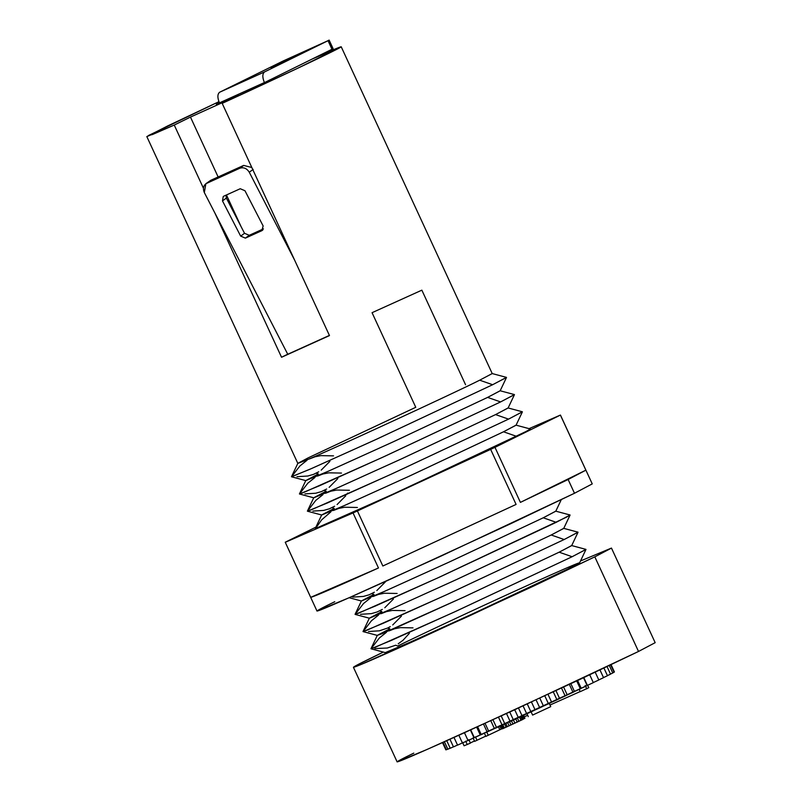 <?xml version="1.0" encoding="UTF-8"?>
<svg xmlns="http://www.w3.org/2000/svg" width="802" height="802" viewBox="0 0 802 802"><rect width="100%" height="100%" fill="white"/><g stroke="black" fill="none" stroke-linecap="round" stroke-linejoin="round"><path stroke-width="1.2" d="M219.397 102.816L216.339 104.32L219.397 102.816M262.805 229.984L261.873 230.665L263.136 225.953L244.961 190.736L240.239 188.731L244.961 190.736L263.136 225.953L261.873 230.665L245.392 238.124L240.66 236.119L222.485 200.901L226.354 198.074L226.054 195.147L226.354 198.074L222.485 200.901L223.247 196.48L222.485 200.901L240.66 236.119L244.53 233.302L226.354 198.074L244.53 233.302L240.66 236.119L245.392 238.124L262.805 229.984M281.542 357.261L287.738 354.213L281.542 357.261L214.926 213.091L281.542 357.261L329.482 335.577L281.542 357.261M241.051 226.555L226.455 194.966L241.051 226.555M218.134 176.971L190.465 117.082L174.245 125.062L203.427 188.219L174.245 125.062L190.465 117.082L238.405 95.388L222.184 103.368C250.665 90.365 304.449 65.333 329.101 53.173C354.564 40.641 335.025 48.802 312.539 58.857L265.783 81.954L216.339 104.32L265.783 81.954L312.539 58.857L341.211 46.777L297.492 68.35L222.184 103.368L329.482 335.577L222.184 103.368L238.405 95.388L190.465 117.082L218.134 176.971M353.431 667.294L397.14 761.9L426.794 749.579L513.36 710.371L638.522 651.455L594.813 556.849L611.465 548.097L580.508 560.969L611.465 548.077L594.813 556.849L469.651 615.776L360.268 664.828L353.431 667.294L358.454 664.367L383.316 652.086L370.083 658.522C347.015 669.69 336.75 676.076 419.055 638.873L534.302 585.731L594.813 556.849L638.522 651.455L578.011 680.337L462.764 733.479C380.459 770.672 390.734 764.286 413.792 753.118M218.926 101.684L148.51 135.498L152.49 134.515L174.245 125.062L146.826 136.591L167.638 125.954L218.926 101.684M146.826 136.591L297.833 463.396L306.314 460.137C321.923 454.092 457.792 391.426 479.676 380.188L492.217 373.572L341.211 46.777M291.507 476.779L305.803 480.609L329.131 470.864L394.363 441.3L487.616 397.391L500.157 390.805L506.503 377.441L492.639 384.719L376.98 439.035L311.707 468.468L291.507 476.779L299.928 465.942L306.965 460.308M318.324 473.982L316.158 473.22L318.324 473.982L305.783 480.568L299.437 493.932L303.196 492.689L382.253 457.461L500.588 401.922L384.93 456.238L319.657 485.671L299.457 493.982L307.878 483.145L314.915 477.501M492.187 373.562L479.676 380.188L492.639 384.719L506.483 377.391L492.187 373.562M297.833 463.366L291.487 476.729L309.602 469.391L374.303 440.268L492.639 384.719L479.676 380.188C457.792 391.426 321.923 454.092 306.314 460.137L297.833 463.366L308.239 457.832L415.767 407.296L372.058 312.69L421.852 290.164L465.571 384.76M287.758 354.263L204.33 192.56L287.758 354.263L329.411 335.416L287.758 354.263M571.666 545.561L559.144 552.187L572.117 556.728L585.961 549.39L571.666 545.561M377.311 635.364L370.965 648.728L374.724 647.495L453.782 612.267L572.117 556.728L559.144 552.187L463.817 597.059L381.932 633.75L377.311 635.364L389.852 628.778L387.687 628.026L379.296 630.833L368.519 631.495M563.716 528.358L551.205 534.994L564.167 539.525L578.011 532.187L563.716 528.358M369.361 618.162L363.015 631.535L366.775 630.292L445.832 595.064L564.167 539.525L551.205 534.994L455.867 579.856L390.704 609.36L369.361 618.162L381.902 611.585L379.737 610.823L381.902 611.585M337.832 478.563L329.141 487.355M326.685 489.009L321.422 491.596L315.717 493.23L304.93 493.902M317.482 476.087L322.965 473.982L328.85 472.829L341.502 473.07M401.411 616.167L392.719 624.958M390.263 626.613L387.687 628.026L389.852 628.778M363.035 631.585L377.331 635.415L400.659 625.67L465.892 596.107L559.144 552.187L571.686 545.611L578.031 532.237L564.167 539.525L448.508 593.841L383.236 623.274L363.035 631.585L371.456 620.748L378.494 615.104M381.06 613.69L386.544 611.585L392.429 610.432L405.08 610.673M409.361 633.359L403.015 640.277L398.203 643.816M395.637 645.229L397.792 645.981L395.637 645.229L387.266 648.026L374.865 648.587M397.792 645.981C408.368 640.648 466.894 612.858 530.202 584.187C592.207 556.167 584.468 560.979 567.094 569.39L579.635 562.803L585.981 549.44L572.117 556.728L456.458 611.044L391.186 640.477L370.985 648.778L379.406 637.951L386.444 632.307M389.01 630.893L394.494 628.788L400.378 627.625L413.03 627.876M355.096 614.382L369.381 618.212L392.709 608.467L457.942 578.904L551.205 534.994L563.736 528.408L570.082 515.044L556.217 522.323L440.559 576.638L375.286 606.071L355.096 614.382L363.507 603.545L370.544 597.901M307.407 511.185L321.702 515.014L345.03 505.27L410.253 475.706L503.516 431.787L516.057 425.21L522.403 411.837L508.528 419.125L392.87 473.441L327.607 502.874L307.407 511.185L315.828 500.348L322.865 494.704M334.213 508.378L332.058 507.626L334.213 508.378L321.682 514.964L315.326 528.328L319.086 527.094L398.153 491.867L526.523 431.265L530.322 428.99L516.037 425.16L503.516 431.787L408.178 476.659L343.015 506.152L321.682 514.964M393.461 598.964L384.78 607.756M382.313 609.41L377.05 611.996L371.356 613.63L360.569 614.302M373.12 596.487L378.594 594.382L384.479 593.229L397.13 593.47M294.545 259.968L249.272 172.23C246.805 168.36 243.658 167.027 239.818 168.23L206.856 183.147C203.467 185.202 202.625 188.35 204.33 192.56L205.853 183.728L239.818 168.23C243.658 167.027 246.805 168.36 249.272 172.23L294.545 259.968M223.758 196.189L240.239 188.731L223.758 196.189M508.087 407.957L495.566 414.594L508.528 419.125L522.373 411.787L508.087 407.957M313.732 497.761L307.387 511.135L311.146 509.892L390.203 474.664L508.528 419.125L495.566 414.594L400.238 459.456L335.066 488.949L313.732 497.761L326.264 491.185L324.108 490.423L326.264 491.185M370.985 648.778L385.281 652.607L408.609 642.863L473.832 613.299L567.094 569.39M263.437 228.881L249.252 235.297L245.392 238.124L249.252 235.297L244.53 233.302L249.252 235.297L263.437 228.881M299.457 493.982L313.752 497.811L337.081 488.067L402.303 458.503L495.566 414.594L508.107 408.007L514.453 394.644L500.588 401.922L514.433 394.594L500.137 390.764L487.616 397.391L392.288 442.253L327.116 471.756L305.783 480.568M516.478 436.318L503.516 431.787L516.478 436.318L389.802 495.676L316.69 528.007L315.988 527.846L321.652 519.856L330.805 511.907M333.381 510.493L338.855 508.388L344.74 507.225L357.391 507.476M487.616 397.391L500.588 401.922L487.616 397.391M385.511 581.761L376.83 590.563M374.374 592.207L369.11 594.803L363.406 596.427L352.619 597.099M329.883 461.361L321.191 470.152M318.735 471.807L313.472 474.393L307.767 476.027L296.991 476.699M309.532 458.894L315.016 456.789L320.9 455.626L333.552 455.867M349.141 597.711L361.441 601.009L384.77 591.264L449.992 561.701L543.255 517.791L555.786 511.205L561.25 499.706M373.953 594.382L371.797 593.63L373.953 594.382L361.411 600.969L355.065 614.332L358.825 613.089L437.882 577.861L566.262 517.27L570.062 514.994L555.766 511.165L543.255 517.791L447.917 562.653L382.755 592.157L361.411 600.969M253.141 169.412L249.272 172.23L253.141 169.412M347.667 493.09L346.805 494.343M345.772 495.766L337.091 504.558M334.635 506.212L329.371 508.799L323.667 510.423L312.88 511.095M325.432 493.29L330.905 491.185L336.8 490.032L349.451 490.273M543.255 517.791L556.217 522.323L543.255 517.791M614.422 671.936L611.074 664.708L614.422 671.936M614.041 672.256L612.698 672.898L614.041 672.256L610.653 664.908L614.041 672.256M612.748 673.008L610.502 674.061L612.748 673.008L609.309 665.55L612.748 673.008M610.553 674.161L607.425 675.635L610.553 674.161L607.064 666.612L610.553 674.161M607.475 675.725L603.505 677.59L607.475 675.725L603.946 668.096L607.475 675.725M603.545 677.68L598.773 679.906L603.545 677.68L599.986 669.971L603.545 677.68M598.813 679.986L592.959 682.713L598.813 679.986L595.224 672.226L598.813 679.986M593.33 682.642L468.057 740.527L464.448 732.717L468.057 740.527L473.982 737.79L470.393 730.02L474.353 737.72L470.724 729.87L474.353 737.72L480.278 734.983L476.669 727.163L480.278 734.983L481.27 734.622L477.621 726.732L481.27 734.622L487.125 731.905L483.496 724.056L487.125 731.905L488.719 731.264L485.06 723.344L488.719 731.264L494.433 728.597L490.794 720.727L494.433 728.597L496.618 727.685L492.949 719.745L496.618 727.685L502.132 725.098L498.493 717.209L502.132 725.098L504.879 723.915L501.21 715.955L504.879 723.915L510.142 721.439L506.493 713.529L510.142 721.439L513.43 720.006L509.751 712.036L513.43 720.006L518.373 717.66L514.714 709.75L518.373 717.66L522.152 715.996L518.473 708.016L522.152 715.996L526.734 713.82L523.074 705.9L526.734 713.82L530.974 711.925L527.285 703.956L530.974 711.925L535.124 709.94L531.465 702.021L535.124 709.94L539.776 707.855L536.087 699.875L539.776 707.855L543.465 706.071L539.806 698.151L543.465 706.071L548.478 703.805L544.799 695.845L548.478 703.805L551.656 702.251L548.007 694.352L551.656 702.251L556.979 699.845L553.3 691.885L556.979 699.845L559.616 698.532L555.976 690.642L559.616 698.532L565.179 695.996L561.51 688.056L565.179 695.996L567.255 694.943L563.616 687.073L567.255 694.943L572.999 692.316L569.34 684.397L572.999 692.316L574.483 691.535L570.854 683.685L574.483 691.535L580.357 688.838L576.708 680.948L580.357 688.838L581.219 688.337L577.61 680.517L581.219 688.337L587.154 685.6L583.525 677.74L587.154 685.6L583.816 677.61L587.405 685.379L593.33 682.642L589.721 674.823L593.33 682.642M468.308 740.316L462.433 743.013L458.844 735.244L462.433 743.013L468.308 740.316M463.305 742.512L457.561 745.138L453.992 737.439L457.561 745.138L463.305 742.512M457.511 745.048L453.471 746.893L449.942 739.254L453.471 746.893L457.511 745.048M453.431 746.802L450.233 748.256L446.734 740.697L450.233 748.256L453.431 746.802M450.183 748.156L447.857 749.208L444.408 741.74L447.857 749.208L450.183 748.156M447.817 749.098L446.393 749.73L442.995 742.371L446.393 749.73L447.817 749.098M446.343 749.619L445.842 749.84L442.503 742.602L445.842 749.84L446.343 749.619M524.919 718.301L522.633 719.404L524.919 718.301L523.325 714.863L524.919 718.301M523.054 719.344L502.503 728.807L523.054 719.344L521.46 715.905L523.054 719.344M520.568 716.356L522.152 719.795L520.568 716.356M519.425 716.908L521.009 720.346L519.425 716.908M517.32 717.9L518.914 721.349L517.32 717.9M515.646 718.682L517.24 722.131L515.646 718.682M513.33 719.765L514.924 723.203L513.33 719.765M511.375 720.667L512.959 724.106L511.375 720.667M509.45 721.549L511.034 724.998L509.45 721.549M507.556 722.422L509.15 725.86L507.556 722.422M505.711 723.254L507.295 726.702L505.711 723.254M504.498 723.805L506.092 727.244L504.498 723.805M502.754 724.577L504.348 728.015L502.754 724.577M501.661 725.058L503.245 728.497L501.661 725.058M501.12 725.289L502.714 728.727L501.12 725.289M500.909 725.369L502.503 728.807L500.909 725.369M522.824 715.113L524.418 718.562L522.824 715.113M522.082 715.484L523.666 718.923L522.082 715.484M474.463 741.018L470.353 742.933L474.463 741.018M470.443 743.123L464.077 745.79L470.443 743.123L468.859 739.685L470.443 743.123M465.681 741.158L467.275 744.607L465.681 741.158M462.493 742.351L464.077 745.79L462.493 742.351M485.751 736.146L474.624 741.379L485.751 736.146M502.463 728.517L485.862 736.386L502.463 728.517M499.666 725.67L501.26 729.108L499.666 725.67M498.242 726.361L499.826 729.8L498.242 726.361M486.694 731.875L488.288 735.314L486.694 731.875M484.268 732.948L485.862 736.386L484.268 732.948M475.456 736.858L477.05 740.296L475.456 736.858M473.04 737.93L474.624 741.379L473.04 737.93M532.598 715.083L550.733 706.652L532.598 715.083L531.014 711.645L532.598 715.083M549.139 703.214L550.733 706.652L549.139 703.214M526.724 713.199L528.307 716.637L526.724 713.199M580.177 691.565L549.982 705.038L580.177 691.565M527.686 715.294L524.257 716.878L527.686 715.294M588.798 687.675L580.227 691.675L588.798 687.675L587.676 685.259L588.798 687.675M585.179 685.449L586.763 688.888L585.179 685.449M579.164 689.379L580.227 691.675L579.164 689.379M208.851 181.693L243.688 165.412L251.838 167.528L243.688 165.412L239.818 168.23L243.688 165.412L210.725 180.32L205.853 183.728M285.271 542.302L310.705 597.34L378.474 567.976L353.04 512.939L285.231 542.232L317.011 611.074L348.649 597.931L440.98 556.117L574.493 493.26L568.127 479.506L520.408 502.383L494.974 447.346L490.654 449.381L516.087 504.428L382.845 566.001L357.411 510.954L353.04 512.939L378.474 567.976C336.319 586.994 313.732 596.788 310.705 597.34L285.231 542.232L315.888 527.155L285.271 542.302L357.411 510.954L494.974 447.346L560.397 415.075L529.059 428.649L560.397 415.075L585.881 470.172L568.127 479.506L574.493 493.26L592.247 483.897L560.458 415.095M560.397 415.075L494.974 447.346L520.408 502.383L585.881 470.172L560.448 415.135M574.493 493.26L509.942 524.067L387.005 580.758C299.216 620.437 310.173 613.62 334.775 601.711M520.408 502.383L568.127 479.506L585.881 470.172L520.408 502.383M357.411 510.954L382.845 566.001L516.087 504.428L490.654 449.381L357.411 510.954M382.845 566.001L516.087 504.428L382.845 566.001M310.705 597.34C313.732 596.788 336.319 586.994 378.474 567.976L310.705 597.34M264.379 82.556L219.427 102.887C217.302 97.573 217.392 94.004 219.688 92.21L283.076 61.022L219.688 92.21L264.63 71.879C262.334 73.674 262.254 77.233 264.379 82.556L264.379 82.556C262.254 77.233 262.334 73.674 264.63 71.879L328.028 40.681L264.63 71.879L219.688 92.21C217.392 94.004 217.302 97.573 219.427 102.887L264.379 82.556M331.948 49.163L328.028 40.681L283.076 61.022L328.028 40.681L331.998 49.283L312.539 58.857L333.111 48.701L329.131 40.1L328.028 40.681M268.64 80.551L269.452 80.06L268.64 80.551M271.497 67.167L287.557 59.258L287.838 59.869L287.557 59.258L271.527 67.238L293.963 56.992L270.825 67.518M310.023 49.092L293.963 56.992L310.023 49.092L294.585 55.98L294.855 56.561L294.585 55.98L310.695 48.742M287.557 59.258L294.585 55.98L287.557 59.258M638.522 651.455L655.174 642.673L611.465 548.077"/></g></svg>
